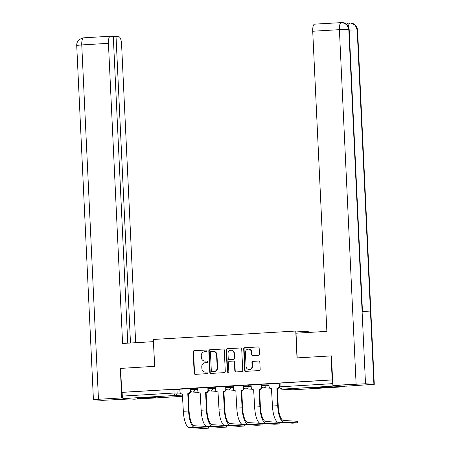 <?xml version="1.0" encoding="UTF-8"?>
<svg xmlns="http://www.w3.org/2000/svg" width="451" height="451" viewBox="0 0 451 451"><rect width="100%" height="100%" fill="white"/><g stroke="black" fill="none" stroke-linecap="round" stroke-linejoin="round"><path stroke-width="0.68" d="M206.97 350.76A0.829 0.784 -86.6 0 0 206.146 349.982L194.229 350.686A1.184 1.122 -86.6 0 0 193.163 351.932L194.167 373.231A1.184 1.122 -86.6 0 0 195.345 374.347L207.263 373.642A0.829 0.784 -86.6 0 0 207.268 371.985A0.829 0.784 -86.6 0 0 207.184 371.985L205.639 372.075A3.794 3.591 -86.6 0 1 201.873 368.501L201.789 366.731A3.794 3.591 -86.6 0 1 205.199 362.728L206.744 362.638A0.829 0.784 -86.6 0 0 206.75 360.98A0.829 0.784 -86.6 0 0 206.665 360.98L205.12 361.076A3.794 3.591 -86.6 0 1 201.355 357.502L201.27 355.726A3.794 3.591 -86.6 0 1 204.681 351.729L206.225 351.633A0.829 0.784 -86.6 0 0 206.97 350.76M143.35 397.658A9.42 0.338 177.3 0 0 136.957 398.278A9.42 0.338 177.3 0 0 149.382 398.013A9.42 0.338 177.3 0 0 155.775 397.387A9.42 0.338 177.3 0 0 143.35 397.658M318.389 387.291A9.42 0.338 177.3 0 0 311.996 387.911A9.42 0.338 177.3 0 0 324.416 387.646A9.42 0.338 177.3 0 0 330.808 387.026A9.42 0.338 177.3 0 0 318.389 387.291M258.378 355.253A1.184 1.122 -86.6 0 0 259.443 354.001L259.162 348.025A1.184 1.122 -86.6 0 0 257.983 346.909L244.752 347.693A1.184 1.122 -86.6 0 0 243.687 348.944L244.69 370.237A1.184 1.122 -86.6 0 0 245.868 371.353L259.099 370.57A1.184 1.122 -86.6 0 0 260.165 369.324L259.827 362.108A1.184 1.122 -86.6 0 0 258.649 360.986L252.983 361.324A1.184 1.122 -86.6 0 0 251.917 362.576L252.086 366.15A3.168 3.005 -86.6 0 1 248.901 369.493A3.168 3.005 -86.6 0 1 246.088 366.505L245.429 352.49A3.168 3.005 -86.6 0 1 248.614 349.147A3.168 3.005 -86.6 0 1 251.427 352.135L251.534 354.469A1.184 1.122 -86.6 0 0 252.712 355.585L258.378 355.253M120.609 368.399L154.659 366.342L153.391 339.462L295.749 331.034L297.012 357.914L331.062 355.895L332.195 379.883L121.742 392.347L122.125 392.37L122.306 396.102L174.058 393.041L180.479 393.148M120.609 368.36L121.742 392.347M224.282 350.089A1.184 1.122 -86.6 0 0 223.104 348.973L209.873 349.756A1.184 1.122 -86.6 0 0 208.807 351.008L209.811 372.306A1.184 1.122 -86.6 0 0 210.989 373.422L224.22 372.639A1.184 1.122 -86.6 0 0 225.286 371.387L224.282 350.089M227.31 348.724L240.546 347.941A1.184 1.122 -86.6 0 1 241.725 349.057L242.728 370.356A1.184 1.122 -86.6 0 1 241.663 371.607L235.997 371.94A1.184 1.122 -86.6 0 1 234.819 370.823L234.413 362.187A1.184 1.122 -86.6 0 0 233.235 361.071L229.48 361.29A1.184 1.122 -86.6 0 0 228.415 362.542L228.837 371.534A0.829 0.784 -86.6 0 1 228.003 372.408A0.829 0.784 -86.6 0 1 227.27 371.624L226.244 349.976A1.184 1.122 -86.6 0 1 227.31 348.724L240.857 347.969M309.031 332.432L309.003 331.812L295.749 331.034M333.086 385.425A2.413 0.767 86.6 0 0 333.644 386.101L344.581 386.744A2.413 0.767 86.6 0 0 344.609 386.744A2.413 0.767 86.6 0 0 345.071 386.129M331.062 355.895L331.462 355.924M332.195 379.883L332.579 379.905L332.753 383.643A2.413 0.767 86.6 0 0 332.793 384.134M122.125 392.37L173.883 389.303L179.848 389.382M134.184 399.203A2.413 0.767 -93.4 0 1 134.156 399.203A2.413 0.767 -93.4 0 1 134.127 399.203L123.191 398.56A2.413 0.767 -93.4 0 1 122.306 396.102M190.074 388.599L179.836 389.207M207.9 387.539L197.566 388.148L197.78 390.679A2.413 2.289 -86.6 0 0 200.176 392.951L201.163 410.241A16.061 5.119 86.6 0 0 207.06 426.573L221.052 427.396L226.453 427.108L226.233 425.597M225.725 386.484L215.386 387.093L215.601 389.625A2.413 2.289 -86.6 0 0 218.002 391.896L218.989 409.181A16.061 5.119 86.6 0 0 224.886 425.518L238.872 426.342L244.273 426.054L244.059 424.543M243.546 385.43L233.308 386.045M261.371 384.376L251.032 384.979L251.246 387.51A2.413 2.289 -86.6 0 0 253.648 389.788L254.635 407.073A16.061 5.119 86.6 0 0 260.531 423.404L274.518 424.228L279.924 423.94L279.705 422.429M279.192 383.322L268.954 383.931M266.056 383.936L266.118 385.261L261.422 385.509L261.36 384.184L268.959 384.105M248.236 384.991L248.298 386.315L243.602 386.569L243.534 385.239L251.139 385.16M230.41 386.045L230.472 387.375L225.776 387.623L225.714 386.298L233.314 386.219M212.59 387.105L212.652 388.429L207.95 388.677L207.888 387.353L215.493 387.274M194.764 388.159L194.826 389.484L190.13 389.732L190.068 388.407L197.668 388.328M332.579 379.905L279.186 383.13L279.361 386.868L332.753 383.643M204.72 361.076L205.109 361.099A3.794 3.591 -86.6 0 0 205.509 361.099L205.12 361.076M206.924 361.014L205.509 361.099M205.239 372.075L205.628 372.098A3.794 3.591 -86.6 0 0 206.028 372.098L205.639 372.075M207.443 372.013L206.028 372.098M206.406 350.01L194.618 350.709A1.184 1.122 -86.6 0 0 193.552 351.955L194.556 373.253A1.184 1.122 -86.6 0 0 195.424 374.341M223.414 349.001L210.262 349.779A1.184 1.122 -86.6 0 0 209.196 351.03L210.2 372.329A1.184 1.122 -86.6 0 0 211.068 373.417M211.186 351.34A0.829 0.784 -86.6 0 0 210.437 352.214L211.322 370.908A0.829 0.784 -86.6 0 0 212.145 371.692L213.768 371.596A3.794 3.591 -86.6 0 0 217.179 367.599L216.576 354.819A3.794 3.591 -86.6 0 0 212.81 351.244L211.186 351.34M212.359 371.703A0.829 0.784 -86.6 0 0 212.534 371.714L212.145 371.692M213.21 351.244L213.599 351.267A3.794 3.591 -86.6 0 1 216.965 354.841L217.568 367.621A3.794 3.591 -86.6 0 1 214.157 371.618L212.534 371.714M233.359 361.071L233.748 361.093A1.184 1.122 -86.6 0 1 234.802 362.209L235.208 370.846A1.184 1.122 -86.6 0 0 236.076 371.934M227.699 348.747A1.184 1.122 -86.6 0 0 226.633 349.999L227.654 371.647A0.829 0.784 -86.6 0 0 228.2 372.396M233.99 353.223A3.168 3.005 -86.6 0 0 231.177 350.235A3.168 3.005 -86.6 0 0 227.992 353.578L228.223 358.517A1.184 1.122 -86.6 0 0 229.401 359.639L233.156 359.413A1.184 1.122 -86.6 0 0 234.221 358.162L233.99 353.223L234.379 353.246A3.168 3.005 -86.6 0 0 231.566 350.258L231.177 350.235M229.536 359.644A1.184 1.122 -86.6 0 0 229.79 359.661L229.401 359.639M234.379 353.246L234.61 358.184A1.184 1.122 -86.6 0 1 233.545 359.436L229.79 359.661M248.614 349.147L248.997 349.17A3.168 3.005 -86.6 0 1 251.81 352.158L251.923 354.492A1.184 1.122 -86.6 0 0 252.791 355.58M248.901 369.493L249.29 369.516A3.168 3.005 -86.6 0 0 252.475 366.173L252.086 366.15M258.959 361.014L253.372 361.347A1.184 1.122 -86.6 0 0 252.306 362.598L252.475 366.173M258.293 346.937L245.135 347.715A1.184 1.122 -86.6 0 0 244.07 348.967L245.073 370.26A1.184 1.122 -86.6 0 0 245.942 371.353M179.836 389.196L179.955 391.733A2.413 2.289 -86.6 0 0 182.356 394.011L183.343 411.295A16.061 5.119 86.6 0 0 189.24 427.627L203.226 428.45L208.627 428.162L208.413 426.652M190.621 391.085L190.626 391.158A2.413 2.289 93.4 0 1 188.456 393.706L187.779 393.689L188.597 410.985A16.061 5.119 86.6 0 0 194.494 427.317L208.48 428.14M206.547 426.46L194.42 425.75A14.488 4.617 -93.4 0 1 189.099 411.013L188.281 393.717M187.779 393.689L187.954 393.678A2.413 2.289 -86.6 0 0 190.125 391.13L190.626 391.158M190.006 388.593L190.125 391.13M153.492 341.649L122.587 343.47L108.432 43.341L81.755 44.92L98.465 399.287L121.719 397.912L120.327 368.382M154.597 366.347L153.436 341.644M135.655 342.698L121.573 44.113A7.244 2.306 86.6 0 0 118.912 36.745L116.031 36.576L130.486 343.002M98.465 399.287L93.425 399.778L102.202 400.341L130.108 398.966M122.666 397.968L121.719 397.912M127.757 343.166L113.291 36.413L110.41 36.243A7.244 2.306 86.6 0 0 110.326 36.243A7.244 2.306 86.6 0 0 108.432 43.341M113.302 36.74L116.031 36.576M297.186 357.902L296.019 333.199L326.868 331.372L312.718 31.243A7.244 2.306 -93.4 0 1 314.606 24.151A7.244 2.306 -93.4 0 1 314.691 24.151M373.896 384.252L370.485 311.929L362.097 311.438L365.507 383.756L374.285 384.32L345.996 386.186L332.855 385.413L331.462 355.878L331.119 355.901M365.507 383.756L332.855 385.413M348.189 23.153L344.214 22.916M346.909 24.529A7.244 2.306 -93.4 0 1 348.149 23.153A7.244 2.306 -93.4 0 1 348.234 23.153M362.469 311.461L349.17 29.456L348.798 29.388L346.858 24.709L342.461 22.567L341.593 22.561M374.285 384.32L357.575 29.946L357.181 29.884L355.241 25.194L350.839 23.063L349.987 23.057M208.447 390.03L208.452 390.104A2.413 2.289 93.4 0 1 206.276 392.652L205.605 392.629L206.423 409.925A16.061 5.119 86.6 0 0 212.314 426.263L226.306 427.086M224.367 425.406L212.241 424.695A14.488 4.617 -93.4 0 1 206.924 409.959L206.107 392.663M205.605 392.629L205.774 392.624A2.413 2.289 -86.6 0 0 207.945 390.076L208.452 390.104M207.826 387.539L207.945 390.076M226.267 388.976L226.272 389.05A2.413 2.289 93.4 0 1 224.102 391.598L223.425 391.575L224.243 408.871A16.061 5.119 86.6 0 0 230.14 425.203L244.126 426.026M242.193 424.352L230.066 423.641A14.488 4.617 -93.4 0 1 224.745 408.899L223.933 391.603M223.425 391.575L223.6 391.564A2.413 2.289 -86.6 0 0 225.771 389.021L226.272 389.05M225.652 386.484L225.771 389.021M233.308 386.028L233.426 388.565A2.413 2.289 -86.6 0 0 235.822 390.842L236.809 408.127A16.061 5.119 86.6 0 0 242.706 424.459L256.698 425.282L262.099 425L261.884 423.483M244.092 387.916L244.098 387.995A2.413 2.289 93.4 0 1 241.922 390.538L241.251 390.521L242.069 407.817A16.061 5.119 86.6 0 0 247.965 424.149L261.952 424.972M260.013 423.297L247.887 422.581A14.488 4.617 -93.4 0 1 242.57 407.845L241.753 390.549M241.251 390.521L241.42 390.51A2.413 2.289 -86.6 0 0 243.596 387.961L244.098 387.995M243.472 385.43L243.596 387.961M261.918 386.862L261.918 386.941A2.413 2.289 93.4 0 1 259.748 389.484L259.077 389.467L259.889 406.763A16.061 5.119 86.6 0 0 265.786 423.094L279.778 423.917M277.839 422.243L265.712 421.527A14.488 4.617 -93.4 0 1 260.39 406.791L259.579 389.495M259.077 389.467L259.246 389.455A2.413 2.289 -86.6 0 0 261.417 386.907L261.918 386.941M261.298 384.37L261.417 386.907M268.954 383.919L269.072 386.456A2.413 2.289 -86.6 0 0 271.468 388.728L272.46 406.018A16.061 5.119 86.6 0 0 278.352 422.35L292.344 423.173L297.745 422.886L297.525 421.296L297.745 422.886M279.411 387.262A2.413 2.289 93.4 0 1 277.574 388.429L276.897 388.407L277.715 405.708A16.061 5.119 86.6 0 0 283.611 422.04L297.598 422.863M297.525 421.296L283.538 420.473A14.488 4.617 -93.4 0 1 278.216 405.737L277.399 388.441M276.897 388.407L277.072 388.401A2.413 2.289 -86.6 0 0 279.242 385.853L279.31 385.859M279.118 383.316L279.242 385.853M333.644 386.101L281.886 389.162L292.823 389.805L344.581 386.744M176.939 389.213L177.119 392.951A2.413 2.289 -86.6 0 1 174.949 395.493L123.191 398.56M182.616 395.944L174.949 395.493A2.413 0.767 -93.4 0 1 174.058 393.041L173.883 389.303M134.127 399.203L182.638 396.333L134.156 399.203M261.422 385.509A2.413 2.413 0 0 0 263.694 387.809A2.413 2.289 93.4 0 0 266.118 385.261L269.022 385.43M243.602 386.569A2.413 2.413 0 0 0 245.868 388.863A2.413 2.289 93.4 0 0 248.298 386.315L251.201 386.49M225.776 387.623A2.413 2.413 0 0 0 228.048 389.918A2.413 2.289 93.4 0 0 230.472 387.375L233.376 387.544M207.95 388.677A2.413 2.413 0 0 0 210.222 390.972A2.413 2.289 93.4 0 0 212.652 388.429L215.555 388.599M190.13 389.732A2.413 2.413 0 0 0 192.402 392.032A2.413 2.289 93.4 0 0 194.826 389.484L197.73 389.653M280.821 382.972L281.001 386.71A2.413 0.767 -93.4 0 0 281.886 389.162A2.413 2.289 93.4 0 1 281.633 389.162L292.569 389.805A2.413 2.413 0 0 0 292.851 389.805A2.413 0.767 86.6 0 0 292.879 389.805M344.609 386.744L292.851 389.805A2.413 0.767 86.6 0 1 292.823 389.805A2.413 2.289 93.4 0 1 292.569 389.805M194.556 373.253L194.167 373.231M193.552 351.955L193.163 351.932M194.618 350.709L194.229 350.686M210.2 372.329L209.811 372.306M209.196 351.03L208.807 351.008M210.262 349.779L209.873 349.756M214.157 371.618L213.768 371.596M217.568 367.621L217.179 367.599M216.965 354.841L216.576 354.819M235.208 370.846L234.819 370.823M234.802 362.209L234.413 362.187M227.654 371.647L227.27 371.624M226.633 349.999L226.244 349.976M233.545 359.436L233.156 359.413M234.61 358.184L234.221 358.162M251.923 354.492L251.534 354.469M251.81 352.158L251.427 352.135M252.306 362.598L251.917 362.576M253.372 361.347L252.983 361.324M245.073 370.26L244.69 370.237M244.07 348.967L243.687 348.944M245.135 347.715L244.752 347.693M188.597 410.985L183.343 411.295M187.954 393.678L188.456 393.706M194.494 427.317L189.24 427.627M83.734 37.828A7.244 2.306 -93.4 0 0 83.644 37.828A7.244 2.306 -93.4 0 0 81.755 44.92L76.715 45.41L93.425 399.778M356.104 384.032L339.394 29.665L312.718 31.243M349.198 30.082L357.181 29.884L370.485 311.929M362.097 311.438L348.798 29.388L339.394 29.665A7.244 2.306 -93.4 0 1 341.283 22.567A7.244 2.306 -93.4 0 1 341.373 22.567M348.048 25.91L349.779 23.063M206.423 409.925L201.163 410.241M205.774 392.624L206.276 392.652M212.314 426.263L207.06 426.573M224.243 408.871L218.989 409.181M223.6 391.564L224.102 391.598M230.14 425.203L224.886 425.518M242.069 407.817L236.809 408.127M241.42 390.51L241.922 390.538M247.965 424.149L242.706 424.459M259.889 406.763L254.635 407.073M259.246 389.455L259.748 389.484M265.786 423.094L260.531 423.404M277.715 405.708L272.46 406.018M277.072 388.401L277.574 388.429M283.611 422.04L278.352 422.35M198.587 392.393L192.402 392.032M216.407 391.338L210.222 390.972M234.232 390.284L228.048 389.918M252.053 389.224L245.868 388.863M269.878 388.17L263.694 387.809M279.361 386.868A2.413 2.413 0 0 0 281.633 389.162M212.444 371.714L212.055 371.692M229.66 359.661L229.277 359.639M208.627 428.162L208.559 426.663M182.097 394.011L182.525 394.033M76.715 45.41C76.653 43.341 77.324 41.548 78.739 40.038L82.048 38.076L83.644 37.828L110.326 36.243M342.461 22.567C346.272 23.069 348.51 25.363 349.17 29.456M342.326 22.561L314.606 24.151M350.839 23.063C354.683 23.559 356.927 25.859 357.575 29.946M350.715 23.052L348.149 23.153M226.453 427.108L226.379 425.603M199.923 392.951L200.351 392.979M244.273 426.054L244.205 424.549M262.099 425L262.025 423.495M235.569 390.842L235.997 390.865M279.924 423.94L279.851 422.44M271.214 388.734L271.643 388.756"/></g></svg>
